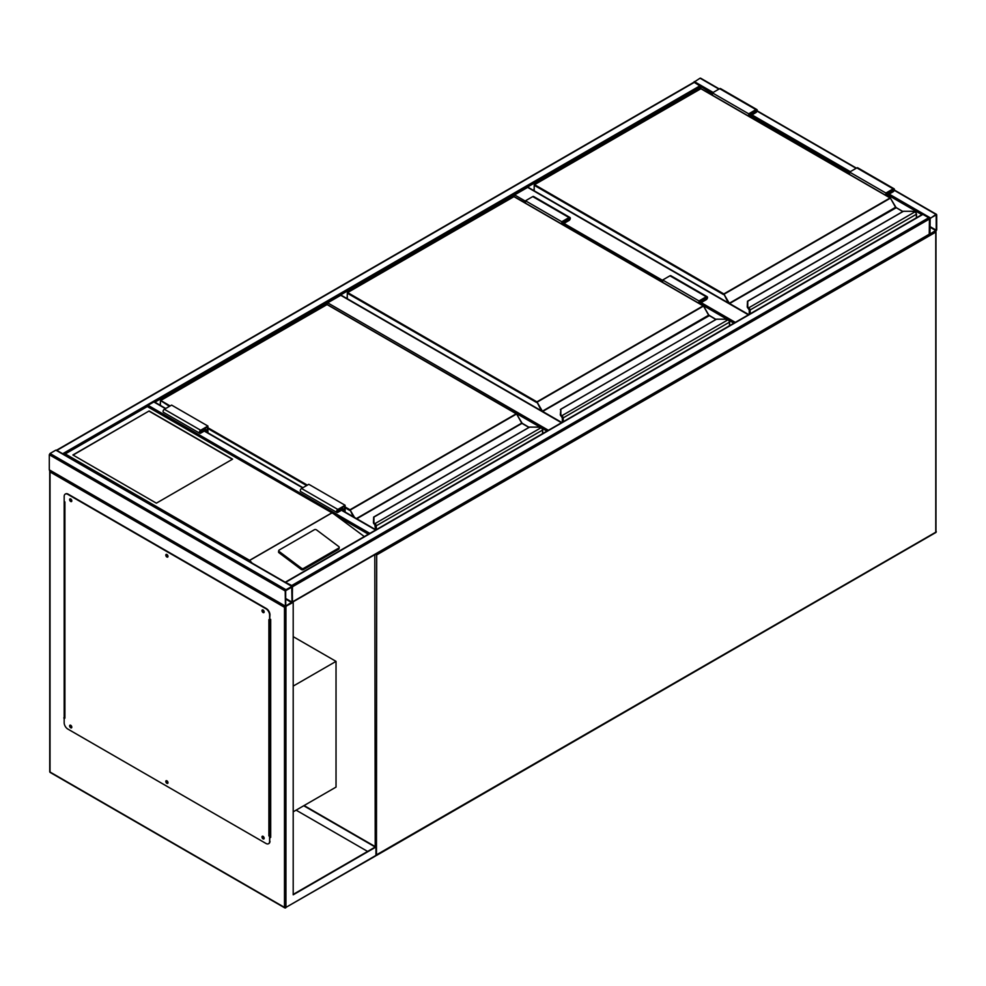 <?xml version="1.0" encoding="UTF-8"?>
<svg xmlns="http://www.w3.org/2000/svg" width="986" height="986" viewBox="0 0 986 986"><rect width="100%" height="100%" fill="white"/><g stroke="black" fill="none" stroke-linecap="round" stroke-linejoin="round"><path stroke-width="1.48" d="M293.199 811.823L336.029 787.099L336.029 661.372L293.199 636.648M293.199 686.096L336.029 661.372M525.489 202.882L513.866 196.497M513.866 196.177L514.593 194.92L525.489 201.206M748.399 314.817L527.658 187.377L514.593 194.92M527.658 187.377L528.385 187.796M540.501 427.382L326.958 304.415M326.958 304.095L327.685 302.838L548.413 430.278M561.478 422.735L340.749 295.295L327.685 302.838M340.749 295.295L341.476 295.714M693.589 82.43L700.06 78.202L700.787 78.621M936.7 214.825L935.973 214.406L929.441 219.015L929.65 234.582L935.973 231.168L936.7 229.911L936.7 214.825M930.168 218.288L929.971 234.015L936.244 230.182L936.17 214.911L930.168 218.288M292.263 602.323L292.472 586.769L291.745 585.511L285.274 582.27M291.745 585.511L928.713 217.758L929.441 219.015L929.231 234.582L292.411 602.236M928.713 217.758L922.908 214.406L922.181 214.825M285.94 589.702L285.213 590.959L285.422 606.513L291.745 603.112L292.472 601.854L292.263 586.3L285.94 589.702L50.027 453.498L55.832 450.146L56.559 450.565M292.374 602.335L284.486 607.302L50.027 471.937L49.3 469.841L49.3 454.756L50.027 453.498M292.016 587.027L285.669 590.7L285.743 605.959L292.016 602.113L291.745 586.88M63.757 454.373L56.621 450.257M693.528 82.812L57.287 450.146M712.397 93.707L694.255 82.393M154.851 402.202L700.787 87.002L700.787 88.592M375.888 529.876L368.752 533.993M147.345 406.244L148.023 405.308L369.417 533.13M154.555 402.374L153.828 401.955L148.023 405.308M263.656 610.556L263.015 610.346L263.435 611.764L263.989 611.147M264.001 611.64L263.237 610.309M167.472 555.032L166.831 554.81L167.263 556.24L167.817 555.611M167.817 556.104L167.053 554.785M71.3 499.495L70.659 499.286L71.078 500.715L71.633 500.087M71.645 500.58L70.881 499.249M71.3 725.807L70.659 725.597L71.078 727.015L71.633 726.399M71.645 726.892L70.881 725.56M167.472 781.343L166.831 781.122L167.263 782.551L167.817 781.923M167.817 782.416L167.053 781.097M263.656 836.867L263.015 836.658L263.435 838.075L263.989 837.459M264.001 837.94L263.237 836.621M293.199 602.273L293.199 894.807L375.949 847.023L304.082 805.537M293.199 894.388L375.222 847.023L303.725 805.747M375.949 847.023L375.949 855.404L374.495 856.242L376.467 855.466L935.763 532.551A1.023 1.023 0 0 0 936.269 531.664L935.973 531.244M64.176 500.222L64.176 718.153M269.967 836.966L270.694 837.385L270.694 619.454L269.967 619.035M367.605 851.423L296.096 810.147M64.608 717.562L64.176 501.48L64.903 501.899L64.903 718.153L63.819 717.944M270.694 836.966L269.967 836.547M285.94 606.464L285.94 907.379L284.486 907.379L50.027 772.013L50.027 470.26M262.51 836.202A1.541 0.887 -120 0 0 262.486 837.459A1.541 0.887 -120 0 0 263.435 838.642A1.541 0.887 -120 0 0 264.001 838.79M263.077 836.338A1.541 0.887 -120 0 0 262.301 836.264A1.541 0.887 -120 0 0 262.066 837.496A1.541 0.887 -120 0 0 263.077 838.852A1.541 0.887 -120 0 0 263.841 838.926A1.541 0.887 -120 0 0 264.075 837.693A1.541 0.887 -120 0 0 263.077 836.338M166.326 780.665A1.541 0.887 -120 0 0 166.314 781.923A1.541 0.887 -120 0 0 167.263 783.118A1.541 0.887 -120 0 0 167.83 783.254M166.893 780.813A1.541 0.887 -120 0 0 166.129 780.739A1.541 0.887 -120 0 0 165.882 781.972A1.541 0.887 -120 0 0 166.893 783.328A1.541 0.887 -120 0 0 167.669 783.402A1.541 0.887 -120 0 0 167.903 782.169A1.541 0.887 -120 0 0 166.893 780.813M70.142 725.141A1.541 0.887 -120 0 0 70.129 726.399A1.541 0.887 -120 0 0 71.078 727.582A1.541 0.887 -120 0 0 71.645 727.73M70.709 725.277A1.541 0.887 -120 0 0 69.944 725.203A1.541 0.887 -120 0 0 69.71 726.435A1.541 0.887 -120 0 0 70.709 727.791A1.541 0.887 -120 0 0 71.485 727.878A1.541 0.887 -120 0 0 71.719 726.633A1.541 0.887 -120 0 0 70.709 725.277M70.142 498.83A1.541 0.887 -120 0 0 70.129 500.087A1.541 0.887 -120 0 0 71.078 501.27A1.541 0.887 -120 0 0 71.645 501.418M70.709 498.965A1.541 0.887 -120 0 0 69.944 498.891A1.541 0.887 -120 0 0 69.71 500.124A1.541 0.887 -120 0 0 70.709 501.48A1.541 0.887 -120 0 0 71.485 501.566A1.541 0.887 -120 0 0 71.719 500.321A1.541 0.887 -120 0 0 70.709 498.965M166.326 554.354A1.541 0.887 -120 0 0 166.314 555.611A1.541 0.887 -120 0 0 167.263 556.807A1.541 0.887 -120 0 0 167.83 556.942M166.893 554.502A1.541 0.887 -120 0 0 166.129 554.428A1.541 0.887 -120 0 0 165.882 555.66A1.541 0.887 -120 0 0 166.893 557.016A1.541 0.887 -120 0 0 167.669 557.09A1.541 0.887 -120 0 0 167.903 555.857A1.541 0.887 -120 0 0 166.893 554.502M262.51 609.89A1.541 0.887 -120 0 0 262.486 611.147A1.541 0.887 -120 0 0 263.435 612.331A1.541 0.887 -120 0 0 264.001 612.479M263.077 610.026A1.541 0.887 -120 0 0 262.301 609.952A1.541 0.887 -120 0 0 262.066 611.184A1.541 0.887 -120 0 0 263.077 612.54A1.541 0.887 -120 0 0 263.841 612.614A1.541 0.887 -120 0 0 264.075 611.382A1.541 0.887 -120 0 0 263.077 610.026M64.176 717.734L64.176 722.763A5.127 2.958 -120 0 0 67.812 729.048L265.974 843.461A5.127 2.958 -120 0 0 268.549 843.72A5.127 2.958 -120 0 0 269.609 841.366L269.967 836.128L268.882 835.918L268.882 619.664L269.609 620.083L269.609 615.054A5.127 2.958 -120 0 0 265.974 608.769L67.812 494.356A5.127 2.958 -120 0 0 65.249 494.109A5.127 2.958 -120 0 0 64.176 496.451L64.176 501.48M269.967 836.128L268.882 835.918M265.974 608.769L266.343 608.559A5.127 2.958 60 0 1 269.967 614.845L269.609 620.083M269.609 841.366L269.609 836.338M65.433 494.011A5.127 2.958 60 0 1 65.606 493.9A5.127 2.958 60 0 1 68.17 494.146L67.812 494.356M266.343 608.559L68.17 494.146M269.967 841.157A5.127 2.958 60 0 1 268.907 843.511A5.127 2.958 60 0 1 268.722 843.597M269.967 619.8L270.694 619.454M270.694 835.709L269.868 836.079M64.546 501.689L64.608 690.249M149.108 410.965L72.89 454.965L156.367 503.168L232.585 459.156L149.108 410.965L73.075 455.076M339.233 547.44A1.541 1.011 -172 0 0 338.802 546.601L316.543 529.901A1.541 1.011 8 0 0 314.386 529.716L279.174 550.052A1.541 1.011 8 0 0 278.73 550.644L278.545 551.901A1.541 1.011 8 0 0 278.989 552.752L301.235 569.452A1.541 1.011 8 0 0 303.405 569.625L338.617 549.301A1.541 1.011 -172 0 0 339.061 548.709L339.233 547.44A1.541 1.011 -172 0 1 338.79 548.043L338.617 549.301M364.327 536.557L333.601 513.78L147.296 406.565L65.273 453.917L249.594 560.331L252.108 563.117M278.73 550.644A1.541 1.011 8 0 0 279.161 551.482L301.42 568.183A1.541 1.011 8 0 0 303.589 568.367L338.79 548.043M65.273 453.917L63.819 454.756L65.273 453.917M232.4 459.266L149.108 411.174M916.376 217.832L916.376 214.393A2.058 1.183 -120 0 0 915.476 212.323L914.897 211.891A4.622 2.662 0 0 0 912.075 211.337L903.521 211.238L747.758 301.26L747.758 306.202A4.622 2.662 0 0 0 748.719 307.829L748.744 308.803L748.719 307.829L914.897 211.891L915.698 212.421A1.541 0.887 60 0 1 916.376 213.974L915.698 212.421M747.758 302.147L747.758 301.26L747.758 302.147M915.476 212.323L912.075 211.238L903.238 211.312L747.499 301.223L747.24 306.658L747.758 301.26M748.312 308.433A5.127 2.958 180 0 1 747.24 306.621A5.127 2.958 0 0 0 748.312 308.47L748.867 308.988M895.867 207.528L890.42 198.161L723.465 294.555L534.19 185.282L534.19 190.803M748.694 116.163L748.694 113.821L755.954 109.631A1.799 1.035 -60 0 1 756.854 109.545A1.799 1.035 -60 0 1 757.125 110.987A1.799 1.035 -60 0 1 755.954 112.564L751.233 115.288L751.233 117.63M748.694 113.821L712.397 92.869L719.657 88.678A1.799 1.035 -60 0 1 720.556 88.592L756.854 109.545M712.397 95.211L712.397 92.869M749.237 116.484L749.237 114.142L756.472 110.21L755.954 111.936L750.691 114.98L749.237 114.142M750.691 114.98L750.691 117.322M886.426 195.696L886.426 193.355L887.881 194.193L887.881 196.534M886.426 193.355L893.661 189.423L893.143 191.148L887.881 194.193M885.884 195.376L885.884 193.034L893.143 188.844A1.799 1.035 -60 0 1 894.043 188.757A1.799 1.035 -60 0 1 894.314 190.199A1.799 1.035 -60 0 1 893.143 191.777L888.423 194.501L888.423 196.843M849.599 174.423L849.599 172.082L885.884 193.034M849.599 172.082L856.846 167.891A1.799 1.035 -60 0 1 857.746 167.805L894.043 188.757M729.455 325.75L729.455 322.299A2.058 1.183 -120 0 0 728.555 320.228L727.976 319.809A4.622 2.662 0 0 0 725.154 319.242L716.6 319.156L560.837 409.178L560.837 414.108A4.622 2.662 0 0 0 561.81 415.747L561.835 416.721L561.81 415.747L727.976 319.809L728.79 320.327A1.541 0.887 60 0 1 729.455 321.88L728.79 320.327M560.837 410.053L560.837 409.178L560.837 410.053M561.404 416.351A5.127 2.958 180 0 1 560.331 414.527L560.837 409.178M560.837 414.108L560.331 414.527A5.127 2.958 0 0 0 561.404 416.388L561.946 416.905M708.959 315.446L703.585 306.03L536.544 402.473L347.282 293.199L347.282 298.721M728.555 320.228L725.154 319.156L716.317 319.23L560.331 409.584M561.774 224.081L561.774 221.739L569.033 217.549A1.799 1.035 -60 0 1 569.933 217.462A1.799 1.035 -60 0 1 570.216 218.904A1.799 1.035 -60 0 1 569.033 220.482L564.325 223.206L564.325 225.547M561.774 221.739L525.489 200.787L532.748 196.596A1.799 1.035 -60 0 1 533.636 196.51L569.933 217.462M525.489 203.128L525.489 200.787M562.328 224.401L562.328 222.06L569.551 218.128L569.033 219.853L563.77 222.898L562.328 222.06M563.77 222.898L563.77 225.239M699.518 303.602L699.518 301.26L700.972 302.098L700.972 304.44M699.518 301.26L706.74 297.341L706.235 299.066L700.972 302.098M698.975 303.294L698.975 300.952L706.235 296.761A1.799 1.035 -60 0 1 707.122 296.675A1.799 1.035 -60 0 1 707.406 298.105A1.799 1.035 -60 0 1 706.235 299.695L701.514 302.419L701.514 304.76M662.678 282.341L662.678 279.999L698.975 300.952M662.678 279.999L669.938 275.809A1.799 1.035 -60 0 1 670.837 275.71L707.122 296.675M542.546 433.667L542.546 430.216A2.058 1.183 -120 0 0 541.647 428.146L541.067 427.714A4.622 2.662 0 0 0 538.233 427.16L529.692 427.074L373.928 517.095L373.928 522.025A4.622 2.662 0 0 0 374.89 523.665L374.914 524.638L374.89 523.665L541.067 427.714L541.869 428.244A1.541 0.887 60 0 1 542.546 429.797L541.869 428.244M373.928 517.97L373.928 517.095L373.928 517.97M541.647 428.146L538.233 427.074L529.408 427.148L373.669 517.058L373.411 522.494L373.928 517.095M374.483 524.305L373.411 522.494A5.127 2.958 0 0 0 374.483 524.305L375.037 524.823M375.592 529.63L375.592 526.191A1.541 0.887 -120 0 0 374.914 524.638L374.914 524.688A1.491 0.863 60 0 1 375.555 526.167L375.555 529.618L374.803 524.564M522.038 423.364L516.664 413.947L349.636 510.391L345.1 507.765M341.649 507.876L343.103 508.714L343.103 510.884M344.558 511.722L344.558 506.2L337.841 510.07L337.323 511.808L343.103 508.714M345.1 512.03L345.1 505.251L337.841 509.442A1.799 1.035 120 0 0 336.67 511.031A1.799 1.035 120 0 0 336.941 512.473A1.799 1.035 120 0 0 337.841 512.375L342.561 509.651L342.561 510.563M336.941 512.473L300.644 491.521A1.799 1.035 120 0 1 300.373 490.079A1.799 1.035 120 0 1 301.543 488.489L308.803 484.299L345.1 505.251M207.91 432.829L207.91 426.051L200.651 430.241A1.799 1.035 120 0 0 199.48 431.819A1.799 1.035 120 0 0 199.751 433.261A1.799 1.035 120 0 0 200.651 433.174L205.371 430.451L205.371 431.363M207.91 426.051L171.613 405.098L164.354 409.289A1.799 1.035 120 0 0 163.183 410.866A1.799 1.035 120 0 0 163.454 412.308L199.751 433.261M207.368 432.509L207.368 426.987L200.651 430.87L200.133 432.595L205.914 429.502L204.459 428.663M205.914 429.502L205.914 431.671M375.222 846.604L374.803 554.674M375.949 855.158L935.973 532.083L935.973 232.006L376.677 554.921L376.467 855.466A1.023 1.023 0 0 1 375.912 855.601M935.763 231.291L935.763 532.551M375.358 554.354L376.677 554.921L376.208 553.861M733.88 323.198L728.925 320.339M727.422 319.476L701.514 304.514M662.678 282.095L564.325 225.301M564.325 223.625L662.678 280.418M701.514 302.838L735.322 322.36M546.959 431.116L542.017 428.257M935.973 214.406L894.277 190.335M856.131 168.31L757.088 111.122M718.93 89.097L700.06 78.202M930.168 217.758L889.15 194.082M850.314 171.663L751.961 114.869M713.125 92.45L694.255 81.555M921.885 214.652L888.423 195.339M849.599 172.92L751.233 116.138M936.244 230.182L929.897 226.509M935.973 230.65L929.897 227.137M292.472 586.769L929.441 219.015M285.94 582.159L922.908 214.406M292.472 601.854L929.441 234.101M49.3 454.756L285.213 590.959M55.832 450.146L291.745 586.35M49.3 469.841L285.213 606.045M285.669 599.081L291.745 602.594M285.669 598.453L292.016 602.113M700.06 85.745L63.092 453.498M337.237 516.22L368.394 534.215M153.828 401.955L165.438 408.66M204.275 431.079L302.64 487.86M341.476 510.28L375.222 529.778M50.027 771.175L50.237 772.482L284.695 907.847A1.023 1.023 0 0 0 285.73 907.847L284.486 907.379L284.486 607.302M375.53 855.996L285.94 907.379L375.949 855.404M270.337 619.664L270.337 835.918M249.594 560.331L331.616 512.979M331.838 512.991L249.594 560.467M301.42 568.183L301.235 569.452M279.161 551.482L278.989 552.752M303.589 568.367L303.405 569.625M895.645 207.233L729.32 303.257L723.823 293.927L890.062 197.952L700.787 88.678L534.56 184.653L723.823 293.927L728.247 302.838M902.769 211.583L895.547 207.294L890.309 197.927L701.046 88.654L534.301 184.629L534.042 190.717M896.163 207.775L729.578 303.528L748.756 314.608M749.385 314.251L749.385 310.344L749.385 314.251M749.249 308.285A2.058 1.183 60 0 1 750.149 310.356L750.149 313.807M916.524 217.746L916.524 214.184L749.422 310.356A1.541 0.887 -120 0 0 748.744 308.803L748.744 308.852A1.491 0.863 60 0 1 749.385 310.344L749.335 309.949M749.422 314.226L749.422 310.356M749.237 314.337L749.237 310.134L747.24 306.658L747.758 306.202M700.417 88.888L701.145 88.888M890.42 198.161L896.052 207.528L902.917 211.497M755.954 109.631L719.657 88.678M755.954 111.936L754.5 111.098M891.689 190.31L893.143 191.148M856.846 167.891L893.143 188.844M708.737 315.138L542.399 411.174L536.914 401.844L703.141 305.87L513.866 196.596L347.639 292.571L536.914 401.844L541.326 410.755M715.848 319.501L708.626 315.2L703.4 305.845L514.125 196.571L347.38 292.546L347.121 298.635M709.242 315.68L542.657 411.445L561.835 422.526M562.464 422.156L562.464 418.249L562.464 422.156M562.328 416.203A2.058 1.183 60 0 1 563.228 418.274L563.228 421.725M729.603 325.663L729.603 322.089L562.501 418.274A1.541 0.887 -120 0 0 561.835 416.721L561.835 416.77A1.491 0.863 60 0 1 562.464 418.249L562.414 417.867M562.501 422.144L562.501 418.274M513.509 196.806L514.236 196.806M703.499 306.079L708.811 315.101L716.009 319.415M569.033 217.549L532.748 196.596M569.033 219.853L567.591 219.015M704.78 298.228L706.235 299.066M669.938 275.809L706.235 296.761M345.1 506.927L349.993 509.762L516.22 413.787L326.958 304.514L160.718 400.489L170.159 405.936M207.91 427.727L307.349 485.137M356.402 518.562L521.717 423.117L516.479 413.763L327.204 304.489L160.471 400.464L160.361 405.369M353.321 516.775L349.993 509.762L354.566 517.502M528.94 427.419L521.964 423.388L356.772 518.772M375.42 524.121A2.058 1.183 60 0 1 376.319 526.191L376.319 529.63M542.694 433.581L542.694 430.007L375.592 526.191M306.634 485.556L207.91 428.565M169.432 406.355L160.471 400.464L160.213 405.283M374.483 524.256A5.127 2.958 180 0 1 373.411 522.444L373.928 522.025M326.588 304.723L327.315 304.723M516.59 413.997L522.333 423.598M375.395 529.531L375.506 525.784M521.816 423.056L529.088 427.332M337.113 511.327L337.841 511.746M301.543 488.489L337.841 509.442M200.651 430.241L164.354 409.289M200.651 432.546L199.924 432.127M748.694 314.645L528.176 187.328M561.774 422.563L341.255 295.245M936.49 214.356L894.364 190.039M856.427 168.138L757.174 110.826M719.238 88.925L700.578 78.153M285.422 582.11L922.391 214.356M56.35 450.097L292.263 586.3M49.51 470.31L285.422 606.513M693.737 82.343L56.769 450.097M154.346 401.906L165.747 408.487M204.583 430.907L302.936 487.688M341.772 510.107L375.74 529.716M50.237 772.482A1.023 1.023 0 0 1 49.731 771.594L49.731 470.926M64.608 717.734L64.608 501.726M333.601 513.78L147.296 406.22L64.238 454.164M560.331 414.576L562.316 418.039L562.316 422.242"/></g></svg>
